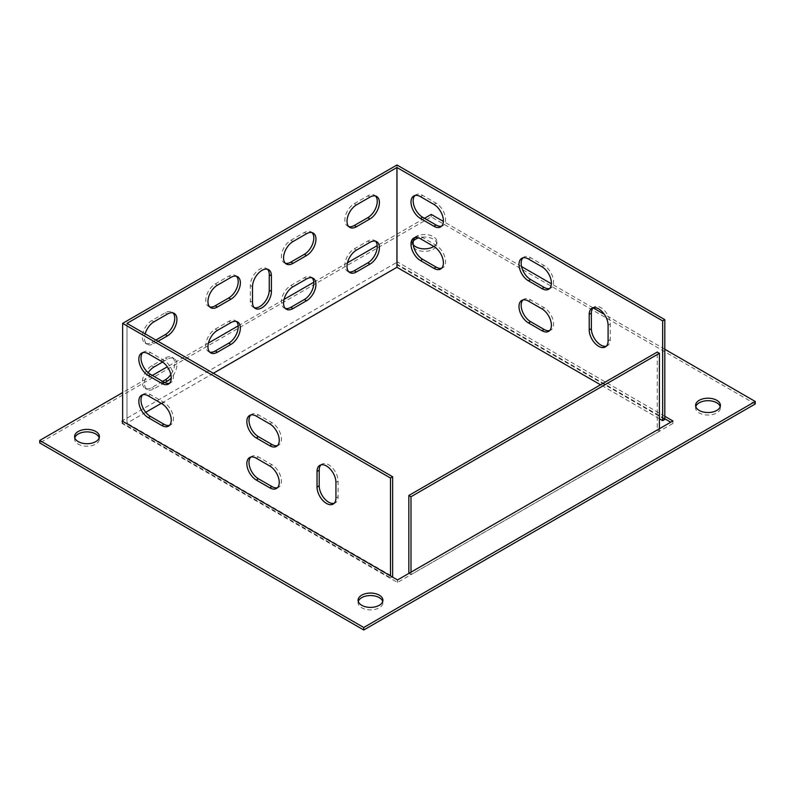 <?xml version="1.0" encoding="UTF-8"?>
<svg xmlns="http://www.w3.org/2000/svg" width="795" height="795" viewBox="0 0 795 795"><rect width="100%" height="100%" fill="white"/><g stroke="black" fill="none" stroke-linecap="round" stroke-linejoin="round"><path stroke-width="0.6" stroke-dasharray="3.98 2.98" d="M122.639 421.271L122.639 423.139L390.484 577.776L390.484 575.908M145.753 412.287L126.991 423.129L127.011 323.406L126.991 423.159L392.641 576.534M142.772 352.642A13.366 7.712 60 0 1 143.766 351.867A13.366 7.712 60 0 1 150.454 352.523L163.949 360.324A13.366 7.712 60 0 1 172.684 372.1A13.366 7.712 60 0 1 170.637 382.802A13.366 7.712 60 0 1 169.464 383.279M320.971 464.876A13.366 7.712 60 0 1 321.965 464.101A13.366 7.712 60 0 1 332.27 467.679A13.366 7.712 60 0 1 338.104 481.134L338.104 496.716A13.366 7.712 60 0 1 335.331 502.838A13.366 7.712 60 0 1 334.168 503.305M142.772 394.727A13.366 7.712 60 0 1 143.766 393.952A13.366 7.712 60 0 1 150.454 394.618L163.949 402.409A13.366 7.712 60 0 1 172.684 414.185A13.366 7.712 60 0 1 170.637 424.898A13.366 7.712 60 0 1 169.464 425.365M250.773 414.99A13.366 7.712 60 0 1 251.767 414.215A13.366 7.712 60 0 1 258.454 414.881L271.95 422.672A13.366 7.712 60 0 1 280.685 434.448A13.366 7.712 60 0 1 278.628 445.16A13.366 7.712 60 0 1 277.465 445.627M250.773 457.085A13.366 7.712 60 0 1 251.767 456.31A13.366 7.712 60 0 1 258.454 456.966L271.95 464.767A13.366 7.712 60 0 1 280.685 476.543A13.366 7.712 60 0 1 278.628 487.246A13.366 7.712 60 0 1 277.465 487.723M392.104 576.842L390.484 577.776M213.358 373.262L161.246 403.343M126.991 323.366L126.991 423.159M164.804 382.594L153.962 388.844A13.366 7.712 -60 0 1 147.274 389.51A13.366 7.712 -60 0 1 148.148 372.696M162.568 362.053L167.457 359.231A13.366 7.712 -60 0 1 174.145 358.565A13.366 7.712 -60 0 1 171.243 377.963M158.006 341.303L153.962 343.639A13.366 7.712 -60 0 1 147.274 344.305A13.366 7.712 -60 0 1 145.147 333.88M659.403 418.776L600.543 384.8M414.94 237.596A13.366 7.712 60 0 1 415.924 236.821A13.366 7.712 60 0 1 422.612 237.486L436.107 245.277A13.366 7.712 60 0 1 444.842 257.053A13.366 7.712 60 0 1 442.795 267.766A13.366 7.712 60 0 1 441.623 268.233M414.94 195.51A13.366 7.712 60 0 1 415.924 194.735A13.366 7.712 60 0 1 422.612 195.401L436.107 203.192A13.366 7.712 60 0 1 444.842 214.968A13.366 7.712 60 0 1 442.795 225.681A13.366 7.712 60 0 1 441.623 226.148M606.327 346.183A13.366 7.712 -120 0 0 607.489 345.706A13.366 7.712 -120 0 0 610.262 339.594L610.262 324.002A13.366 7.712 -120 0 0 604.429 310.547A13.366 7.712 -120 0 0 594.123 306.969A13.366 7.712 -120 0 0 593.14 307.745M664.799 419.402L396.963 264.765L396.963 262.271L122.639 420.644M396.963 165.002L396.963 262.271L397.5 261.962L396.963 264.765M522.931 257.868A13.366 7.712 60 0 1 523.925 257.093A13.366 7.712 60 0 1 530.613 257.749L544.108 265.54A13.366 7.712 60 0 1 552.843 277.326A13.366 7.712 60 0 1 550.796 288.029A13.366 7.712 60 0 1 549.623 288.505M522.931 299.953A13.366 7.712 60 0 1 523.925 299.178A13.366 7.712 60 0 1 530.613 299.844L544.108 307.635A13.366 7.712 60 0 1 552.843 319.411A13.366 7.712 60 0 1 550.796 330.124A13.366 7.712 60 0 1 549.623 330.591M348.786 271.82A13.366 7.712 -60 0 1 347.614 271.353A13.366 7.712 -60 0 1 345.567 260.641A13.366 7.712 -60 0 1 354.302 248.865L367.797 241.074A13.366 7.712 -60 0 1 374.485 240.408A13.366 7.712 -60 0 1 375.478 241.183M162.597 381.361L151.795 387.602A13.366 7.712 -60 0 1 145.117 388.268A13.366 7.712 -60 0 1 143.07 377.555A13.366 7.712 -60 0 1 151.795 365.779L165.3 357.989A13.366 7.712 -60 0 1 171.978 357.323A13.366 7.712 -60 0 1 170.836 374.544M209.731 352.106A13.366 7.712 -60 0 1 208.568 351.628A13.366 7.712 -60 0 1 206.521 340.926A13.366 7.712 -60 0 1 215.246 329.15L228.751 321.349A13.366 7.712 -60 0 1 235.429 320.693A13.366 7.712 -60 0 1 236.423 321.468M285.335 308.46A13.366 7.712 -60 0 1 284.173 307.983A13.366 7.712 -60 0 1 282.116 297.27A13.366 7.712 -60 0 1 290.851 285.494L304.346 277.703A13.366 7.712 -60 0 1 311.034 277.038A13.366 7.712 -60 0 1 312.028 277.823M348.786 226.615A13.366 7.712 -60 0 1 347.614 226.148A13.366 7.712 -60 0 1 345.567 215.435A13.366 7.712 -60 0 1 354.302 203.659L367.797 195.868A13.366 7.712 -60 0 1 374.485 195.202A13.366 7.712 -60 0 1 375.478 195.977M155.85 340.061L151.795 342.397A13.366 7.712 -60 0 1 145.117 343.052A13.366 7.712 -60 0 1 143.07 332.35A13.366 7.712 -60 0 1 151.795 320.574L165.3 312.773A13.366 7.712 -60 0 1 171.978 312.117A13.366 7.712 -60 0 1 172.972 312.892M209.731 306.9A13.366 7.712 -60 0 1 208.568 306.423A13.366 7.712 -60 0 1 206.521 295.72A13.366 7.712 -60 0 1 215.246 283.934L228.751 276.143A13.366 7.712 -60 0 1 235.429 275.487A13.366 7.712 -60 0 1 236.423 276.262M285.335 263.244A13.366 7.712 -60 0 1 284.173 262.777A13.366 7.712 -60 0 1 282.116 252.065A13.366 7.712 -60 0 1 290.851 240.289L304.346 232.498A13.366 7.712 -60 0 1 311.034 231.832A13.366 7.712 -60 0 1 312.028 232.607M254.291 307.675A13.366 7.712 -60 0 1 253.118 307.208A13.366 7.712 -60 0 1 250.345 301.086L250.345 285.494A13.366 7.712 -60 0 1 256.179 272.049A13.366 7.712 -60 0 1 266.484 268.472A13.366 7.712 -60 0 1 267.478 269.247M659.423 428.773L659.403 431.248L672.898 423.457L670.742 422.205M664.799 418.776L397.5 264.457M122.639 423.139L122.102 423.457L397.5 582.457L659.403 431.248L657.236 430.006L657.236 352.056M74.78 437.797A12.412 7.165 0 0 0 74.591 439.039A12.412 7.165 0 0 0 78.228 444.107A12.412 7.165 0 0 0 91.753 445.667A12.412 7.165 0 0 0 99.405 439.039A12.412 7.165 0 0 0 99.216 437.797M695.784 406.623A12.412 7.165 0 0 0 695.595 407.865A12.412 7.165 0 0 0 699.222 412.933A12.412 7.165 0 0 0 712.747 414.483A12.412 7.165 0 0 0 720.409 407.865A12.412 7.165 0 0 0 720.22 406.623M755.25 403.969L431.248 216.906L39.75 442.944M358.277 601.477A12.412 7.165 0 0 0 358.088 602.719A12.412 7.165 0 0 0 370.5 609.884A12.412 7.165 0 0 0 382.912 602.719A12.412 7.165 0 0 0 382.723 601.477M413.311 241.094A12.412 7.165 0 0 0 412.088 244.194A12.412 7.165 0 0 0 424.5 251.359A12.412 7.165 0 0 0 436.912 244.194A12.412 7.165 0 0 0 433.275 239.126A12.412 7.165 0 0 0 418.617 237.884M122.102 420.962L122.102 423.457M664.799 349.253L604.319 314.333M593.05 307.834L551.382 283.775M521.55 266.554L443.381 221.417M424.5 218.317L377.218 245.615M347.485 262.777L313.767 282.245M284.044 299.407L238.162 325.89M208.439 343.052L167.308 366.803M152.342 375.439L122.639 392.591M433.802 246.44A12.412 7.165 0 0 0 436.912 241.7A12.412 7.165 0 0 0 433.275 236.632A12.412 7.165 0 0 0 419.75 235.072A12.412 7.165 0 0 0 412.088 241.7A12.412 7.165 0 0 0 413.281 244.761M664.799 416.282L397.5 261.962M410.995 572.171L410.995 574.666L659.403 431.248M397.5 579.962L397.5 582.457M672.898 420.962L672.898 423.457M431.248 214.411L431.248 216.906M657.236 430.006L408.839 573.414L410.995 574.666M252.512 286.747L250.345 285.494M252.512 302.329L250.345 301.086M306.512 233.74L304.346 232.498M293.007 241.541L290.851 240.289M217.413 285.186L215.246 283.934M230.908 277.395L228.751 276.143M153.962 343.639L151.795 342.397M153.962 321.816L151.795 320.574M167.457 314.025L165.3 312.773M356.458 204.901L354.302 203.659M369.963 197.11L367.797 195.868M610.262 339.594L608.096 340.836M610.262 324.002L608.096 325.244M338.104 481.134L335.937 482.376M338.104 496.716L335.937 497.968M161.792 361.566L163.949 360.324M148.287 353.775L150.454 352.523M436.107 203.192L433.951 204.434M422.612 195.401L420.446 196.643M436.107 245.277L433.951 246.53M422.612 237.486L420.446 238.729M530.613 257.749L528.446 259.001M544.108 265.54L541.952 266.792M530.613 299.844L528.446 301.086M544.108 307.635L541.952 308.877M161.792 403.661L163.949 402.409M148.287 395.86L150.454 394.618M256.288 416.123L258.454 414.881M269.793 423.924L271.95 422.672M256.288 458.218L258.454 456.966M269.793 466.009L271.95 464.767M306.512 278.956L304.346 277.703M293.007 286.747L290.851 285.494M217.413 330.392L215.246 329.15M230.908 322.601L228.751 321.349M153.962 388.844L151.795 387.602M153.962 367.022L151.795 365.779M167.457 359.231L165.3 357.989M356.458 250.117L354.302 248.865M369.963 242.316L367.797 241.074M268.64 269.714L266.484 268.472M255.274 308.45L253.118 307.208M313.19 233.084L311.034 231.832M286.329 264.019L284.173 262.777M210.725 307.675L208.568 306.423M237.596 276.73L235.429 275.487M147.274 344.305L145.117 343.052M174.145 313.359L171.978 312.117M349.78 227.39L347.614 226.148M376.641 196.454L374.485 195.202M607.489 345.706L605.333 346.958M594.123 306.969L591.967 308.222M321.965 464.101L319.809 465.353M335.331 502.838L333.175 504.08M168.47 384.055L170.637 382.802M141.609 353.109L143.766 351.867M442.795 225.681L440.629 226.923M415.924 194.735L413.768 195.977M442.795 267.766L440.629 269.018M415.924 236.821L413.768 238.073M523.925 257.093L521.768 258.335M550.796 288.029L548.63 289.281M523.925 299.178L521.768 300.421M550.796 330.124L548.63 331.366M168.47 426.14L170.637 424.898M141.609 395.204L143.766 393.952M249.61 415.467L251.767 414.215M276.471 446.412L278.628 445.16M249.61 457.552L251.767 456.31M276.471 488.498L278.628 487.246M313.19 278.29L311.034 277.038M286.329 309.235L284.173 307.983M210.725 352.881L208.568 351.628M237.596 321.935L235.429 320.693M147.274 389.51L145.117 388.268M174.145 358.565L171.978 357.323M349.78 272.596L347.614 271.353M376.641 241.66L374.485 240.408M695.595 405.371L695.595 407.865M720.409 405.371L720.409 407.865M358.088 600.225L358.088 602.719M382.912 600.225L382.912 602.719M74.591 436.544L74.591 439.039M99.405 436.544L99.405 439.039M412.088 241.7L412.088 244.194M436.912 241.7L436.912 244.194"/><path stroke-width="1.19" d="M161.792 361.566A13.366 7.712 60 0 1 170.518 373.342A13.366 7.712 60 0 1 168.47 384.055A13.366 7.712 60 0 1 161.792 383.389L148.287 375.598A13.366 7.712 60 0 1 139.562 363.822A13.366 7.712 60 0 1 141.609 353.109A13.366 7.712 60 0 1 148.287 353.775L161.792 361.566M317.036 471.465L317.036 487.057A13.366 7.712 -120 0 0 322.869 500.502A13.366 7.712 -120 0 0 333.175 504.08A13.366 7.712 -120 0 0 335.937 497.968L335.937 482.376A13.366 7.712 -120 0 0 330.104 468.931A13.366 7.712 -120 0 0 319.809 465.353A13.366 7.712 -120 0 0 317.036 471.465L319.202 470.223A13.366 7.712 60 0 1 320.971 464.876M664.799 319.64L662.642 320.882L662.642 420.644L664.799 419.402L664.799 319.64L396.963 165.002L122.639 323.376L122.639 421.271M122.639 323.376L390.484 478.014L390.484 575.908M161.792 403.661A13.366 7.712 60 0 1 170.518 415.437A13.366 7.712 60 0 1 168.47 426.14A13.366 7.712 60 0 1 161.792 425.484L148.287 417.683A13.366 7.712 60 0 1 139.562 405.907A13.366 7.712 60 0 1 141.609 395.204A13.366 7.712 60 0 1 148.287 395.86L161.792 403.661M269.793 423.924A13.366 7.712 60 0 1 278.518 435.7A13.366 7.712 60 0 1 276.471 446.412A13.366 7.712 60 0 1 269.793 445.747L256.288 437.956A13.366 7.712 60 0 1 247.563 426.18A13.366 7.712 60 0 1 249.61 415.467A13.366 7.712 60 0 1 256.288 416.123L269.793 423.924M269.793 466.009A13.366 7.712 60 0 1 278.518 477.785A13.366 7.712 60 0 1 276.471 488.498A13.366 7.712 60 0 1 269.793 487.832L256.288 480.041A13.366 7.712 60 0 1 247.563 468.265A13.366 7.712 60 0 1 249.61 457.552A13.366 7.712 60 0 1 256.288 458.218L269.793 466.009M662.642 320.882L396.934 167.507L126.991 323.366L392.641 476.762L392.641 576.534L392.104 576.842M169.464 383.279A13.366 7.712 60 0 1 163.949 382.147L150.454 374.356A13.366 7.712 60 0 1 142.037 363.563A13.366 7.712 60 0 1 142.772 352.642M334.168 503.305A13.366 7.712 60 0 1 324.34 498.485A13.366 7.712 60 0 1 319.202 485.805L319.202 470.223M169.464 425.365A13.366 7.712 60 0 1 163.949 424.232L150.454 416.441A13.366 7.712 60 0 1 142.037 405.649A13.366 7.712 60 0 1 142.772 394.727M277.465 445.627A13.366 7.712 60 0 1 271.95 444.494L258.454 436.703A13.366 7.712 60 0 1 250.037 425.921A13.366 7.712 60 0 1 250.773 414.99M277.465 487.723A13.366 7.712 60 0 1 271.95 486.59L258.454 478.789A13.366 7.712 60 0 1 250.037 468.007A13.366 7.712 60 0 1 250.773 457.085M392.641 476.762L390.484 478.014M396.934 167.507L396.934 267.279L213.358 373.262M161.246 403.343L145.753 412.287M356.458 271.94A13.366 7.712 -60 0 1 349.78 272.596A13.366 7.712 -60 0 1 347.733 261.893A13.366 7.712 -60 0 1 356.458 250.117L369.963 242.316A13.366 7.712 -60 0 1 376.641 241.66A13.366 7.712 -60 0 1 378.688 252.363A13.366 7.712 -60 0 1 369.963 264.139L356.458 271.94L354.302 270.688A13.366 7.712 -60 0 1 348.786 271.82M148.148 372.696A13.366 7.712 -60 0 1 153.962 367.022L162.568 362.053M171.243 377.963A13.366 7.712 -60 0 1 167.457 381.053L164.804 382.594M217.413 352.215A13.366 7.712 -60 0 1 210.725 352.881A13.366 7.712 -60 0 1 208.678 342.168A13.366 7.712 -60 0 1 217.413 330.392L230.908 322.601A13.366 7.712 -60 0 1 237.596 321.935A13.366 7.712 -60 0 1 239.643 332.648A13.366 7.712 -60 0 1 230.908 344.424L217.413 352.215L215.246 350.973A13.366 7.712 -60 0 1 209.731 352.106M306.512 278.956A13.366 7.712 -60 0 1 313.19 278.29A13.366 7.712 -60 0 1 315.237 289.002A13.366 7.712 -60 0 1 306.512 300.778L293.007 308.569A13.366 7.712 -60 0 1 286.329 309.235A13.366 7.712 -60 0 1 284.282 298.522A13.366 7.712 -60 0 1 293.007 286.747L306.512 278.956M356.458 226.734A13.366 7.712 -60 0 1 349.78 227.39A13.366 7.712 -60 0 1 347.733 216.687A13.366 7.712 -60 0 1 356.458 204.901L369.963 197.11A13.366 7.712 -60 0 1 376.641 196.454A13.366 7.712 -60 0 1 378.688 207.157A13.366 7.712 -60 0 1 369.963 218.933L356.458 226.734L354.302 225.482A13.366 7.712 -60 0 1 348.786 226.615M145.147 333.88A13.366 7.712 -60 0 1 153.962 321.816L167.457 314.025A13.366 7.712 -60 0 1 174.145 313.359A13.366 7.712 -60 0 1 176.192 324.072A13.366 7.712 -60 0 1 167.457 335.848L158.006 341.303M217.413 307.009A13.366 7.712 -60 0 1 210.725 307.675A13.366 7.712 -60 0 1 208.678 296.962A13.366 7.712 -60 0 1 217.413 285.186L230.908 277.395A13.366 7.712 -60 0 1 237.596 276.73A13.366 7.712 -60 0 1 239.643 287.442A13.366 7.712 -60 0 1 230.908 299.218L217.413 307.009L215.246 305.767A13.366 7.712 -60 0 1 209.731 306.9M306.512 233.74A13.366 7.712 -60 0 1 313.19 233.084A13.366 7.712 -60 0 1 315.237 243.787A13.366 7.712 -60 0 1 306.512 255.573L293.007 263.364A13.366 7.712 -60 0 1 286.329 264.019A13.366 7.712 -60 0 1 284.282 253.317A13.366 7.712 -60 0 1 293.007 241.541L306.512 233.74M252.512 286.747A13.366 7.712 -60 0 1 258.345 273.291A13.366 7.712 -60 0 1 268.64 269.714A13.366 7.712 -60 0 1 271.413 275.835L271.413 291.417A13.366 7.712 -60 0 1 265.58 304.873A13.366 7.712 -60 0 1 255.274 308.45A13.366 7.712 -60 0 1 252.512 302.329L252.512 286.747M662.642 420.644L659.403 418.776M600.543 384.8L396.934 267.279L396.963 167.526M396.983 167.507L396.983 267.279M433.951 246.53A13.366 7.712 60 0 1 442.676 258.305A13.366 7.712 60 0 1 440.629 269.018A13.366 7.712 60 0 1 433.951 268.352L420.446 260.561A13.366 7.712 60 0 1 411.721 248.785A13.366 7.712 60 0 1 413.768 238.073A13.366 7.712 60 0 1 420.446 238.729L433.951 246.53M433.951 204.434A13.366 7.712 60 0 1 442.676 216.21A13.366 7.712 60 0 1 440.629 226.923A13.366 7.712 60 0 1 433.951 226.267L420.446 218.466A13.366 7.712 60 0 1 411.721 206.69A13.366 7.712 60 0 1 413.768 195.977A13.366 7.712 60 0 1 420.446 196.643L433.951 204.434M608.096 325.244A13.366 7.712 -120 0 0 602.262 311.799A13.366 7.712 -120 0 0 591.967 308.222A13.366 7.712 -120 0 0 589.204 314.333L589.204 329.925A13.366 7.712 -120 0 0 595.038 343.37A13.366 7.712 -120 0 0 605.333 346.958A13.366 7.712 -120 0 0 608.096 340.836L608.096 325.244M541.952 266.792A13.366 7.712 60 0 1 550.677 278.568A13.366 7.712 60 0 1 548.63 289.281A13.366 7.712 60 0 1 541.952 288.615L528.446 280.824A13.366 7.712 60 0 1 519.721 269.048A13.366 7.712 60 0 1 521.768 258.335A13.366 7.712 60 0 1 528.446 259.001L541.952 266.792M541.952 308.877A13.366 7.712 60 0 1 550.677 320.653A13.366 7.712 60 0 1 548.63 331.366A13.366 7.712 60 0 1 541.952 330.7L528.446 322.909A13.366 7.712 60 0 1 519.721 311.133A13.366 7.712 60 0 1 521.768 300.421A13.366 7.712 60 0 1 528.446 301.086L541.952 308.877M441.623 268.233A13.366 7.712 60 0 1 436.107 267.1L422.612 259.309A13.366 7.712 60 0 1 414.205 248.527A13.366 7.712 60 0 1 414.94 237.596M441.623 226.148A13.366 7.712 60 0 1 436.107 225.015L422.612 217.224A13.366 7.712 60 0 1 414.205 206.432A13.366 7.712 60 0 1 414.94 195.51M593.14 307.745A13.366 7.712 -120 0 0 591.361 313.091L591.361 328.673A13.366 7.712 -120 0 0 596.498 341.353A13.366 7.712 -120 0 0 606.327 346.183M549.623 288.505A13.366 7.712 60 0 1 544.108 287.373L530.613 279.572A13.366 7.712 60 0 1 522.206 268.79A13.366 7.712 60 0 1 522.931 257.868M549.623 330.591A13.366 7.712 60 0 1 544.108 329.458L530.613 321.667A13.366 7.712 60 0 1 522.206 310.875A13.366 7.712 60 0 1 522.931 299.953M375.478 241.183A13.366 7.712 -60 0 1 376.204 252.104A13.366 7.712 -60 0 1 367.797 262.897L354.302 270.688M170.836 374.544A13.366 7.712 -60 0 1 165.3 379.811L162.597 381.361M236.423 321.468A13.366 7.712 -60 0 1 237.158 332.389A13.366 7.712 -60 0 1 228.751 343.172L215.246 350.973M312.028 277.823A13.366 7.712 -60 0 1 312.763 288.744A13.366 7.712 -60 0 1 304.346 299.526L290.851 307.317A13.366 7.712 -60 0 1 285.335 308.46M375.478 195.977A13.366 7.712 -60 0 1 376.204 206.899A13.366 7.712 -60 0 1 367.797 217.691L354.302 225.482M172.972 312.892A13.366 7.712 -60 0 1 173.708 323.813A13.366 7.712 -60 0 1 165.3 334.606L155.85 340.061M236.423 276.262A13.366 7.712 -60 0 1 237.158 287.184A13.366 7.712 -60 0 1 228.751 297.966L215.246 305.767M312.028 232.607A13.366 7.712 -60 0 1 312.763 243.538A13.366 7.712 -60 0 1 304.346 254.32L290.851 262.111A13.366 7.712 -60 0 1 285.335 263.244M267.478 269.247A13.366 7.712 -60 0 1 269.247 274.583L269.247 290.175A13.366 7.712 -60 0 1 264.109 302.855A13.366 7.712 -60 0 1 254.291 307.675M670.742 422.205L664.799 418.776M99.216 437.797A12.412 7.165 0 0 0 87.003 431.884A12.412 7.165 0 0 0 74.78 437.797M720.22 406.623A12.412 7.165 0 0 0 707.997 400.7A12.412 7.165 0 0 0 695.784 406.623M122.639 392.591L39.75 440.45L39.75 442.944L363.752 629.998L755.25 403.969L755.25 401.475L664.799 349.253M382.723 601.477A12.412 7.165 0 0 0 379.275 597.651A12.412 7.165 0 0 0 366.773 595.882A12.412 7.165 0 0 0 358.277 601.477M418.617 237.884A12.412 7.165 0 0 0 413.311 241.094M122.639 420.644L122.102 420.962L397.5 579.962L672.898 420.962L664.799 416.282M78.228 441.613A12.412 7.165 0 0 0 91.753 443.173A12.412 7.165 0 0 0 99.405 436.544A12.412 7.165 0 0 0 87.003 429.389A12.412 7.165 0 0 0 74.591 436.544A12.412 7.165 0 0 0 78.228 441.613M699.222 410.439A12.412 7.165 0 0 0 712.747 411.989A12.412 7.165 0 0 0 720.409 405.371A12.412 7.165 0 0 0 707.997 398.206A12.412 7.165 0 0 0 695.595 405.371A12.412 7.165 0 0 0 699.222 410.439M604.319 314.333L593.05 307.834M551.382 283.775L521.55 266.554M443.381 221.417L431.248 214.411L424.5 218.317M377.218 245.615L347.485 262.777M313.767 282.245L284.044 299.407M238.162 325.89L208.439 343.052M167.308 366.803L152.342 375.439M39.75 440.45L363.752 627.503L755.25 401.475M379.275 595.157A12.412 7.165 0 0 0 365.75 593.607A12.412 7.165 0 0 0 358.088 600.225A12.412 7.165 0 0 0 370.5 607.39A12.412 7.165 0 0 0 382.912 600.225A12.412 7.165 0 0 0 379.275 595.157M413.281 244.761A12.412 7.165 0 0 0 433.802 246.44M363.752 627.503L363.752 629.998M408.839 573.414L408.839 495.474L657.236 352.056L659.403 353.308L659.403 428.724L411.025 572.181M410.995 572.132L410.995 496.716L659.403 353.308M408.839 495.474L410.995 496.716M271.413 275.835L269.247 274.583M271.413 291.417L269.247 290.175M306.512 255.573L304.346 254.32M293.007 263.364L290.851 262.111M230.908 299.218L228.751 297.966M167.457 335.848L165.3 334.606M369.963 218.933L367.797 217.691M591.361 328.673L589.204 329.925M591.361 313.091L589.204 314.333M319.202 485.805L317.036 487.057M161.792 383.389L163.949 382.147M148.287 375.598L150.454 374.356M436.107 225.015L433.951 226.267M422.612 217.224L420.446 218.466M436.107 267.1L433.951 268.352M422.612 259.309L420.446 260.561M530.613 279.572L528.446 280.824M544.108 287.373L541.952 288.615M530.613 321.667L528.446 322.909M544.108 329.458L541.952 330.7M161.792 425.484L163.949 424.232M148.287 417.683L150.454 416.441M269.793 445.747L271.95 444.494M256.288 437.956L258.454 436.703M269.793 487.832L271.95 486.59M256.288 480.041L258.454 478.789M306.512 300.778L304.346 299.526M293.007 308.569L290.851 307.317M230.908 344.424L228.751 343.172M167.457 381.053L165.3 379.811M369.963 264.139L367.797 262.897"/></g></svg>
